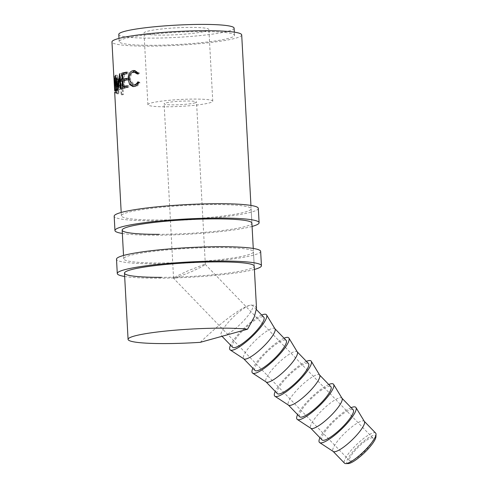 <?xml version="1.0" encoding="UTF-8"?>
<svg xmlns="http://www.w3.org/2000/svg" width="488" height="488" viewBox="0 0 488 488"><rect width="100%" height="100%" fill="white"/><g stroke="black" fill="none" stroke-linecap="round" stroke-linejoin="round"><path stroke-width="0.37" stroke-dasharray="2.44 1.83" d="M348.17 463.576A19.849 4.575 136 0 1 353.788 450.619A19.849 4.575 136 0 1 373.204 435.43A19.849 4.575 136 0 1 375.925 436.784M375.656 433.1A21.655 4.99 -44 0 0 373.064 432.893A21.655 4.99 -44 0 0 353.574 447.624A21.655 4.99 -44 0 0 344.498 463.179M162.528 35.124A32.483 3.447 176.9 0 0 208.882 29.506A32.483 3.447 176.9 0 0 190.363 27.401A32.483 3.447 176.9 0 0 144.009 33.019A32.483 3.447 176.9 0 0 162.528 35.124M166.408 106.799A32.483 3.447 176.9 0 0 212.762 101.181A32.483 3.447 176.9 0 0 194.242 99.076A32.483 3.447 176.9 0 0 147.894 104.694A32.483 3.447 176.9 0 0 166.408 106.799M194.974 102.889A16.238 1.72 176.9 0 0 196.542 102.059A16.238 1.72 176.9 0 0 183.848 101.065A16.238 1.72 176.9 0 0 165.676 102.98A16.238 1.72 176.9 0 0 164.108 103.816A16.238 1.72 176.9 0 0 176.809 104.81A16.238 1.72 176.9 0 0 194.974 102.889M175.161 278.087L190.808 271.975L201.782 266.777L205.32 264.417L203.734 264.636L188.094 270.749L177.12 275.946L173.557 278.258L175.161 278.087M371.039 437.968A16.238 3.739 136 0 1 372.985 438.12A16.238 3.739 136 0 1 366.171 449.79A16.238 3.739 136 0 1 351.555 460.837A16.238 3.739 136 0 1 349.609 460.684A16.238 3.739 136 0 1 356.423 449.015A16.238 3.739 136 0 1 371.039 437.968M364.396 421.48A21.655 4.99 -44 0 0 364.237 421.266A21.655 4.99 -44 0 0 361.645 421.065A21.655 4.99 -44 0 0 342.155 435.79A21.655 4.99 -44 0 0 333.078 451.345A21.655 4.99 -44 0 0 333.28 451.516M351.116 407.669A25.266 5.819 -44 0 0 319.951 437.748M322.037 439.908A21.655 4.99 136 0 1 331.114 424.353A21.655 4.99 136 0 1 350.604 409.621A21.655 4.99 136 0 1 353.196 409.829M342.045 398.318A21.655 4.99 -44 0 0 341.887 398.11A21.655 4.99 -44 0 0 339.294 397.903A21.655 4.99 -44 0 0 319.805 412.635A21.655 4.99 -44 0 0 310.728 428.19A21.655 4.99 -44 0 0 310.929 428.36M328.766 384.514A25.266 5.819 -44 0 0 297.601 414.593M299.681 416.752A21.655 4.99 136 0 1 308.764 401.191A21.655 4.99 136 0 1 328.253 386.465A21.655 4.99 136 0 1 330.846 386.673M319.695 375.162A21.655 4.99 -44 0 0 319.536 374.955A21.655 4.99 -44 0 0 316.944 374.747A21.655 4.99 -44 0 0 297.454 389.479A21.655 4.99 -44 0 0 288.377 405.034A21.655 4.99 -44 0 0 288.579 405.199M306.415 361.358A25.266 5.819 -44 0 0 275.25 391.437M277.33 393.596A21.655 4.99 136 0 1 286.413 378.035A21.655 4.99 136 0 1 305.903 363.31A21.655 4.99 136 0 1 308.495 363.517M297.344 352.007A21.655 4.99 -44 0 0 297.186 351.799A21.655 4.99 -44 0 0 294.593 351.592A21.655 4.99 -44 0 0 275.104 366.323A21.655 4.99 -44 0 0 266.027 381.878A21.655 4.99 -44 0 0 266.228 382.043M284.065 338.202A25.266 5.819 -44 0 0 252.9 368.281M254.98 370.435A21.655 4.99 136 0 1 264.063 354.88A21.655 4.99 136 0 1 283.552 340.154A21.655 4.99 136 0 1 286.145 340.362M274.994 328.851A21.655 4.99 -44 0 0 274.836 328.644A21.655 4.99 -44 0 0 272.243 328.436A21.655 4.99 -44 0 0 252.754 343.168A21.655 4.99 -44 0 0 243.671 358.723A21.655 4.99 -44 0 0 243.878 358.887M261.708 315.047A25.266 5.819 -44 0 0 230.549 345.126M120.286 87.645A64.965 6.893 -3.1 0 0 120.749 87.73L121.134 94.727A64.965 6.893 -3.1 0 0 121.738 94.824L120.92 79.66A64.965 6.893 -3.1 0 1 119.621 79.44L118.285 79.398C117.657 79.825 117.394 81.026 117.498 83.003C117.608 85.04 118.029 86.407 118.749 87.102L120.286 87.645L121.921 87.48L120.426 86.943C119.725 86.248 119.316 84.888 119.206 82.85C119.096 80.874 119.353 79.672 119.969 79.239L121.262 79.276A63.159 6.698 -3.1 0 0 122.525 79.483L123.342 94.654A63.159 6.698 -3.1 0 1 122.756 94.556L122.372 87.559A63.159 6.698 -3.1 0 1 121.921 87.48M118.547 79.337L120.231 79.172L118.547 79.337M115.205 92.921A64.965 6.893 -3.1 0 0 115.442 93.086L116.156 86.614A64.965 6.893 -3.1 0 0 116.431 86.712L116.809 93.714A64.965 6.893 -3.1 0 0 117.169 93.836L116.345 78.666A64.965 6.893 -3.1 0 1 115.577 78.391L114.887 78.275L114.625 81.825C114.802 84.814 115.18 86.352 115.772 86.455L115.205 92.921L116.992 92.799L117.535 86.321C116.961 86.23 116.589 84.686 116.412 81.709L116.662 78.147L117.334 78.251L114.887 78.275L117.334 78.251A63.159 6.698 -3.1 0 0 118.078 78.519L118.901 93.69A63.159 6.698 -3.1 0 1 118.547 93.574L118.169 86.571A63.159 6.698 -3.1 0 1 117.907 86.474L117.224 92.964A63.159 6.698 -3.1 0 1 116.992 92.799M114.674 90.731L113.942 77.946M241.7 34.916A64.965 6.893 -3.1 0 1 148.999 46.153A64.965 6.893 -3.1 0 1 111.966 41.944M152.091 45.299A57.749 6.124 -3.1 0 1 119.17 41.553A57.749 6.124 -3.1 0 1 201.575 31.567A57.749 6.124 -3.1 0 1 234.496 35.307A57.749 6.124 -3.1 0 1 152.091 45.299M234.106 28.139A57.749 6.124 -3.1 0 1 151.707 38.131A57.749 6.124 -3.1 0 1 118.785 34.386M232.63 347.279A21.655 4.99 136 0 1 241.713 331.724A21.655 4.99 136 0 1 261.202 316.999A21.655 4.99 136 0 1 263.794 317.206M223.913 335.775A21.655 4.99 136 0 1 221.32 335.567A21.655 4.99 136 0 1 230.403 320.006A21.655 4.99 136 0 1 249.893 305.281A21.655 4.99 136 0 1 252.485 305.488A21.655 4.99 136 0 1 243.402 321.043A21.655 4.99 136 0 1 223.913 335.775M256.511 308.343L254.651 305.159L249.893 305.281C241.286 307.239 220.411 322.83 200.287 342.326M137.427 74.048L138.58 74.133L137.964 73.407M135.298 72.157L134.45 72.2C131.723 72.938 130.363 75.335 130.381 79.385L134.389 85.077M133.187 72.132L134.45 72.2M128.984 79.343L130.381 79.385M138.665 82.472L139.001 81.911L139.952 82.686C138.769 84.985 137.219 86.284 135.304 86.583L133.633 86.565M137.848 81.825L139.001 81.911M138.824 82.6L139.952 82.686M134.041 86.516L135.304 86.583M130.497 83.698L129.54 79.44L130.662 73.59M128.991 79.422L129.54 79.44M134.859 70.589L139.434 73.09L138.58 74.133M138.305 73.005L139.434 73.09M126.532 72.126L127.984 72.163L128.069 73.718L126.618 73.688M122.653 74.542L124.214 74.554A63.159 6.698 -3.1 0 1 128.069 73.718M124.214 74.554L124.464 79.221M126.886 78.678A63.159 6.698 -3.1 0 1 128.32 78.391L128.405 79.947L126.953 79.91M126.868 78.354L128.32 78.391M122.988 80.764L124.55 80.776A63.159 6.698 -3.1 0 1 128.405 79.947M124.55 80.776L124.867 86.614M127.289 86.071A63.159 6.698 -3.1 0 1 128.722 85.778L128.802 87.334L127.356 87.297M127.27 85.742L128.722 85.778M122.72 88.316L124.294 88.328A63.159 6.698 -3.1 0 1 128.802 87.334M124.294 88.328L124.275 87.95M124.202 86.608L123.879 80.557M123.806 79.215L123.537 74.335M126.551 72.456A63.159 6.698 -3.1 0 1 127.984 72.163M118.004 89.719L119.712 89.688L117.645 79.373L115.888 79.422M119.712 89.688A63.159 6.698 -3.1 0 1 119.81 89.652L118.102 89.682M120.682 88.853L122.317 88.847L121.146 78.098L119.493 78.111M121.146 78.098L119.81 89.652M122.317 88.847A63.159 6.698 -3.1 0 1 122.897 88.688L121.274 88.688M115.882 90.689L117.645 90.634L117.23 75.237A63.159 6.698 -3.1 0 1 117.272 75.213L119.609 86.949L121.158 73.773A63.159 6.698 -3.1 0 1 121.237 73.755L119.591 73.761M121.237 73.755L122.897 88.688M121.158 73.773L119.511 73.786M119.609 86.949L117.901 86.98M117.272 75.213L115.516 75.268M117.23 75.237L115.473 75.286M117.645 90.634A63.159 6.698 -3.1 0 1 117.919 90.481L116.156 90.53M117.645 79.373L117.919 90.481M115.058 83.369L116.839 83.302L116.541 92.147L116.644 83.448L115.76 77.757L116.449 90.591L114.649 90.683L114.43 85.022L116.229 84.912M114.735 92.232L116.541 92.147L116.333 85.058L115.711 76.152L113.911 76.238M114.54 85.168L116.333 85.058M113.869 76.299L115.668 76.207C116.01 76.067 116.4 78.434 116.839 83.302M113.985 77.805L115.76 77.757L113.954 77.848M116.644 83.448L114.863 83.521M113.948 78.574L114.43 85.022M114.625 81.825L116.412 81.709M115.772 86.455L117.535 86.321M115.442 93.086L117.224 92.964M116.156 86.614L117.907 86.474M116.431 86.712L118.169 86.571M116.809 93.714L118.547 93.574M117.169 93.836L118.901 93.69M116.345 78.666L118.078 78.519M117.456 84.79C117.035 84.851 116.754 83.863 116.602 81.832C116.541 79.934 116.73 79.221 117.169 79.703A63.159 6.698 -3.1 0 0 117.815 79.959L118.084 85.016L115.693 84.924C115.259 84.979 114.973 83.991 114.82 81.96L116.602 81.832M114.82 81.96C114.759 80.056 114.954 79.349 115.406 79.837L117.169 79.703L115.406 79.837A64.965 6.893 -3.1 0 0 116.071 80.099L116.345 85.156L115.693 84.924M116.345 85.156L118.084 85.016M116.071 80.099L117.815 79.959M117.498 83.003L119.206 82.85M118.749 87.102L120.426 86.943M120.749 87.73L122.372 87.559M121.134 94.727L122.756 94.556M121.738 94.824L123.342 94.654M120.92 79.66L122.525 79.483M121.213 85.839C120.402 85.943 119.877 84.979 119.645 82.966C119.658 81.057 120.072 80.319 120.89 80.74A63.159 6.698 -3.1 0 0 122.018 80.947L122.293 86.004L119.56 86.004C118.724 86.102 118.188 85.138 117.95 83.119L119.645 82.966M117.95 83.119C117.968 81.215 118.395 80.477 119.237 80.904L120.89 80.74L119.237 80.904A64.965 6.893 -3.1 0 0 120.396 81.118L120.67 86.175L119.56 86.004M120.67 86.175L122.293 86.004M120.396 81.118L122.018 80.947M252.076 226.438A72.181 7.655 -3.1 0 1 156.099 235.204A72.181 7.655 -3.1 0 1 122.336 233.465M258.329 208.382A72.181 7.655 -3.1 0 1 155.324 220.869A72.181 7.655 -3.1 0 1 114.174 216.19M214.086 204.564A64.965 6.893 -3.1 0 1 251.119 208.773A64.965 6.893 -3.1 0 1 158.417 220.009A64.965 6.893 -3.1 0 1 121.378 215.8A64.965 6.893 -3.1 0 1 214.086 204.564M250.936 205.442L251.893 223.107A64.965 6.893 -3.1 0 1 159.192 234.344M254.407 269.443A72.181 7.655 -3.1 0 1 158.429 278.203A72.181 7.655 -3.1 0 1 124.666 276.47M260.653 251.387A72.181 7.655 -3.1 0 1 157.654 263.868A72.181 7.655 -3.1 0 1 116.504 259.189M216.41 247.562A64.965 6.893 -3.1 0 1 253.449 251.778A64.965 6.893 -3.1 0 1 160.747 263.014A64.965 6.893 -3.1 0 1 123.708 258.799A64.965 6.893 -3.1 0 1 216.41 247.562M253.266 248.441L254.224 266.106A64.965 6.893 -3.1 0 1 161.522 277.349M119.621 79.44L121.262 79.276M212.762 101.181L208.882 29.506M205.338 264.466L196.542 102.059M372.985 438.12L205.32 264.417M123.708 258.799L123.531 255.468M121.378 215.8L121.201 212.469M119.17 41.553L118.999 38.406M222.028 336.293L221.32 335.567M256.481 309.624L252.485 305.488M234.496 35.307L234.325 32.159M134.267 86.644L132.943 86.577M135.444 70.583L134.237 70.51M116.51 92.195L114.711 92.287M115.748 78.477L115.662 76.823M116.431 90.64L114.625 90.731M116.76 78.104L114.985 78.239M349.609 460.684L173.576 278.306M173.557 278.258L164.108 103.816M147.894 104.694L144.009 33.019M251.893 223.107L251.119 208.773M254.224 266.106L253.449 251.778"/><path stroke-width="0.73" d="M376.035 434.375L375.925 436.784A19.849 4.575 136 0 1 365.622 451.565A19.849 4.575 136 0 1 349.39 463.38A19.849 4.575 136 0 1 348.17 463.576L345.76 463.6A21.655 4.99 -44 0 0 347.09 463.386A21.655 4.99 -44 0 0 364.792 450.497A21.655 4.99 -44 0 0 376.035 434.375A21.655 4.99 -44 0 0 375.656 433.1L364.329 421.364M333.17 451.443L344.498 463.179A21.655 4.99 -44 0 0 345.76 463.6M319.951 437.748A25.266 5.819 -44 0 0 319.677 442.61L333.28 451.516A21.655 4.99 -44 0 0 335.671 451.553A21.655 4.99 -44 0 0 354.776 437.23A21.655 4.99 -44 0 0 364.396 421.48L355.978 407.565A25.266 5.819 -44 0 0 352.769 407.084A25.266 5.819 -44 0 0 351.116 407.669M319.677 442.61A25.266 5.819 -44 0 0 322.464 442.653A25.266 5.819 -44 0 0 344.754 425.945A25.266 5.819 -44 0 0 355.978 407.565M341.978 398.208L353.196 409.829A21.655 4.99 136 0 1 344.119 425.384A21.655 4.99 136 0 1 324.63 440.115A21.655 4.99 136 0 1 322.037 439.908L310.819 428.287M297.601 414.593A25.266 5.819 -44 0 0 297.32 419.454L310.929 428.36A21.655 4.99 -44 0 0 313.32 428.397A21.655 4.99 -44 0 0 332.426 414.074A21.655 4.99 -44 0 0 342.045 398.318L333.627 384.41A25.266 5.819 -44 0 0 330.419 383.922A25.266 5.819 -44 0 0 328.766 384.514M297.32 419.454A25.266 5.819 -44 0 0 300.114 419.497A25.266 5.819 -44 0 0 322.403 402.789A25.266 5.819 -44 0 0 333.627 384.41M319.628 375.052L330.846 386.673A21.655 4.99 136 0 1 321.769 402.228A21.655 4.99 136 0 1 302.279 416.959A21.655 4.99 136 0 1 299.681 416.752L288.463 405.125M275.25 391.437A25.266 5.819 -44 0 0 274.97 396.293L288.579 405.199A21.655 4.99 -44 0 0 290.97 405.241A21.655 4.99 -44 0 0 310.075 390.918A21.655 4.99 -44 0 0 319.695 375.162L311.277 361.254A25.266 5.819 -44 0 0 308.068 360.766A25.266 5.819 -44 0 0 306.415 361.358M274.97 396.293A25.266 5.819 -44 0 0 277.764 396.341A25.266 5.819 -44 0 0 300.053 379.627A25.266 5.819 -44 0 0 311.277 361.254M297.277 351.897L308.495 363.517A21.655 4.99 136 0 1 299.412 379.072A21.655 4.99 136 0 1 279.923 393.798A21.655 4.99 136 0 1 277.33 393.596L266.113 381.97M252.9 368.281A25.266 5.819 -44 0 0 252.619 373.137L266.228 382.043A21.655 4.99 -44 0 0 268.62 382.086A21.655 4.99 -44 0 0 287.725 367.763A21.655 4.99 -44 0 0 297.344 352.007L288.926 338.099A25.266 5.819 -44 0 0 285.718 337.611A25.266 5.819 -44 0 0 284.065 338.202M252.619 373.137A25.266 5.819 -44 0 0 255.413 373.186A25.266 5.819 -44 0 0 277.702 356.472A25.266 5.819 -44 0 0 288.926 338.099M274.927 328.735L286.145 340.362A21.655 4.99 136 0 1 277.062 355.917A21.655 4.99 136 0 1 257.572 370.642A21.655 4.99 136 0 1 254.98 370.435L243.762 358.814M230.549 345.126A25.266 5.819 -44 0 0 230.269 349.981L243.878 358.887A21.655 4.99 -44 0 0 246.269 358.93A21.655 4.99 -44 0 0 265.374 344.601A21.655 4.99 -44 0 0 274.994 328.851L266.576 314.937A25.266 5.819 -44 0 0 263.361 314.455A25.266 5.819 -44 0 0 261.708 315.047M230.269 349.981A25.266 5.819 -44 0 0 233.057 350.03A25.266 5.819 -44 0 0 255.352 333.316A25.266 5.819 -44 0 0 266.576 314.937M113.942 77.946L113.911 76.238M113.972 76.293L113.869 76.299C114.216 76.146 114.613 78.501 115.058 83.369L114.674 90.731M118.004 89.719A64.965 6.893 -3.1 0 1 118.102 89.682L119.493 78.111L120.682 88.853A64.965 6.893 -3.1 0 1 121.274 88.688L119.591 73.761A64.965 6.893 -3.1 0 0 119.511 73.786L117.901 86.98L115.516 75.268A64.965 6.893 -3.1 0 0 115.473 75.286L115.882 90.689A64.965 6.893 -3.1 0 1 116.156 90.53L115.888 79.422L118.004 89.719M121.896 73.145A64.965 6.893 -3.1 0 1 126.532 72.126L126.618 73.688A64.965 6.893 -3.1 0 0 122.653 74.542L122.909 79.209A64.965 6.893 -3.1 0 1 126.868 78.354L126.953 79.91A64.965 6.893 -3.1 0 0 122.988 80.764L123.305 86.602A64.965 6.893 -3.1 0 1 127.27 85.742L127.356 87.297A64.965 6.893 -3.1 0 0 122.72 88.316L121.896 73.145L123.476 73.157A63.159 6.698 -3.1 0 1 126.551 72.456M138.305 73.005L137.427 74.048L134.078 72.084L133.187 72.132C130.375 72.883 128.978 75.28 128.984 79.343L133.078 85.016L133.95 84.961C135.53 84.692 136.829 83.649 137.848 81.825L138.824 82.6C137.604 84.906 136.006 86.211 134.041 86.516L132.943 86.577L129.637 84.583L128.124 79.398C128.069 74.42 129.753 71.48 133.163 70.565L134.237 70.51L138.305 73.005M247.544 329.217L200.287 342.326A64.965 6.893 -3.1 0 1 165.109 343.589A64.965 6.893 -3.1 0 1 128.076 339.38A64.965 6.893 -3.1 0 1 220.777 328.143A64.965 6.893 -3.1 0 1 247.544 329.217L254.315 316.84L256.511 308.343L254.224 266.106A64.965 6.893 -3.1 0 0 217.191 261.897A64.965 6.893 -3.1 0 0 124.483 273.134A64.965 6.893 -3.1 0 0 161.522 277.349M113.856 76.921L111.966 41.944A64.965 6.893 -3.1 0 1 204.667 30.707A64.965 6.893 -3.1 0 1 241.7 34.916L250.936 205.442M118.999 38.406L118.785 34.386A57.749 6.124 -3.1 0 1 201.184 24.4A57.749 6.124 -3.1 0 1 234.106 28.139L234.325 32.159M256.481 309.624L263.794 317.206A21.655 4.99 136 0 1 254.712 332.761A21.655 4.99 136 0 1 235.222 347.486A21.655 4.99 136 0 1 232.63 347.279L222.028 336.293M137.964 73.407L135.298 72.157L134.078 72.084M133.078 85.016L135.213 85.028L138.665 82.472M133.95 84.961L135.213 85.028M133.633 86.565L131.016 84.631L130.497 83.698M129.637 84.583L131.016 84.631M128.124 79.398L129.54 79.44M130.662 73.59L134.859 70.589M133.163 70.565L134.426 70.638M122.909 79.209L124.464 79.221A63.159 6.698 -3.1 0 1 126.886 78.678M123.305 86.602L124.867 86.614A63.159 6.698 -3.1 0 1 127.289 86.071M124.275 87.95L124.202 86.608M123.879 80.557L123.806 79.215M123.537 74.335L123.476 73.157M116.29 79.41L115.888 79.422M120.078 78.111L119.493 78.111M118.389 86.968L117.901 86.98M114.948 90.67L114.863 83.521L113.954 77.848L114.649 90.683M114.393 77.787L113.954 77.848M122.336 233.465A72.181 7.655 -3.1 0 1 114.948 230.525A72.181 7.655 -3.1 0 1 217.953 218.038A72.181 7.655 -3.1 0 1 259.104 222.717A72.181 7.655 -3.1 0 1 252.076 226.438M114.948 230.525L114.174 216.19A72.181 7.655 -3.1 0 1 217.178 203.703A72.181 7.655 -3.1 0 1 258.329 208.382L259.104 222.717M159.192 234.344A64.965 6.893 -3.1 0 1 122.159 230.135A64.965 6.893 -3.1 0 1 214.86 218.899A64.965 6.893 -3.1 0 1 251.893 223.107L253.266 248.441M124.666 276.47A72.181 7.655 -3.1 0 1 117.279 273.524A72.181 7.655 -3.1 0 1 220.283 261.043A72.181 7.655 -3.1 0 1 261.434 265.716A72.181 7.655 -3.1 0 1 254.407 269.443M117.279 273.524L116.504 259.189A72.181 7.655 -3.1 0 1 219.502 246.708A72.181 7.655 -3.1 0 1 260.653 251.387L261.434 265.716M128.076 339.38L124.483 273.134M123.531 255.468L122.159 230.135M121.201 212.469L114.68 92.141M114.942 90.713L114.625 90.731"/></g></svg>

